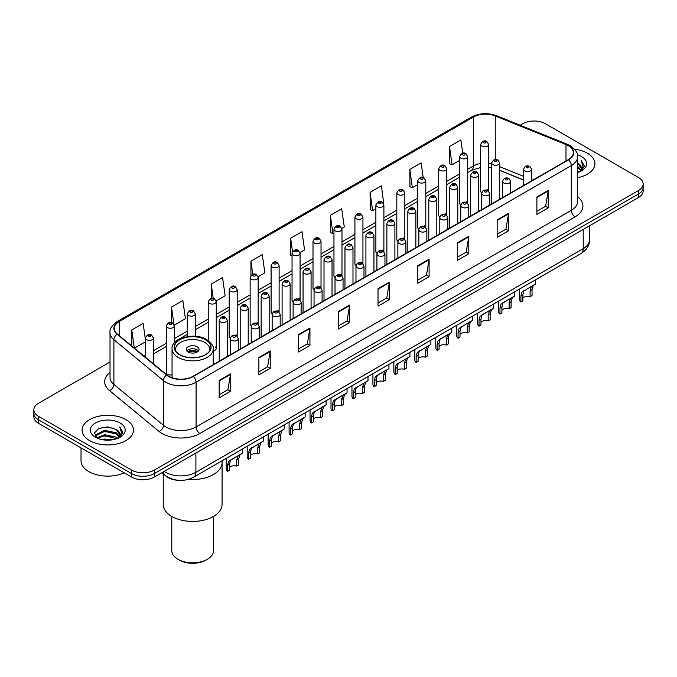 <?xml version="1.0" encoding="UTF-8"?>
<svg xmlns="http://www.w3.org/2000/svg" width="677" height="677" viewBox="0 0 677 677"><rect width="100%" height="100%" fill="white"/><g stroke="black" fill="none" stroke-linecap="round" stroke-linejoin="round"><path stroke-width="1.02" d="M466.538 201.67A4.011 2.319 0 0 1 467.705 203.21L467.714 156.573A4.011 2.319 180 0 1 465.234 158.714A4.011 2.319 180 0 1 460.859 158.215A4.011 2.319 180 0 1 459.691 156.573L459.691 203.312A4.011 2.319 0 0 0 460.817 204.919M446.761 215.311L446.761 168.675A4.011 2.319 180 0 1 444.281 170.816A4.011 2.319 180 0 1 439.906 170.308A4.011 2.319 180 0 1 438.73 168.675L438.73 215.404A4.011 2.319 0 0 0 439.864 217.021M424.623 225.864A4.011 2.319 0 0 1 425.799 227.404L425.799 180.776A4.011 2.319 180 0 1 423.328 182.908A4.011 2.319 180 0 1 418.953 182.409A4.011 2.319 180 0 1 417.777 180.776L417.777 227.506A4.011 2.319 0 0 0 418.911 229.114M403.67 237.965A4.011 2.319 0 0 1 404.846 239.497L404.846 192.869A4.011 2.319 180 0 1 402.366 195.01A4.011 2.319 180 0 1 398 194.511A4.011 2.319 180 0 1 396.824 192.869L396.824 239.607A4.011 2.319 0 0 0 397.949 241.215M382.717 250.067A4.011 2.319 0 0 1 383.884 251.599L383.893 204.97A4.011 2.319 180 0 1 381.413 207.111A4.011 2.319 180 0 1 377.047 206.603A4.011 2.319 180 0 1 375.87 204.97L375.87 251.7A4.011 2.319 0 0 0 376.996 253.316M362.94 263.7L362.94 217.063A4.011 2.319 180 0 1 360.46 219.204A4.011 2.319 180 0 1 356.085 218.705A4.011 2.319 180 0 1 354.917 217.063L354.917 263.802A4.011 2.319 0 0 0 356.043 265.409M340.81 274.261A4.011 2.319 0 0 1 341.978 275.793L341.987 229.165A4.011 2.319 180 0 1 339.507 231.306A4.011 2.319 180 0 1 335.132 230.806A4.011 2.319 180 0 1 333.956 229.165L333.956 275.894A4.011 2.319 0 0 0 335.09 277.511M319.849 286.363A4.011 2.319 0 0 1 321.025 287.894L321.025 241.266A4.011 2.319 180 0 1 318.554 243.407A4.011 2.319 180 0 1 314.179 242.899A4.011 2.319 180 0 1 313.002 241.266L313.002 287.996A4.011 2.319 0 0 0 314.136 289.604M298.895 298.455A4.011 2.319 0 0 1 300.072 299.987L300.072 253.359A4.011 2.319 180 0 1 297.592 255.5A4.011 2.319 180 0 1 293.226 255.001A4.011 2.319 180 0 1 292.049 253.359L292.049 300.097A4.011 2.319 0 0 0 293.175 301.705M279.119 312.097L279.119 265.46A4.011 2.319 180 0 1 276.639 267.601A4.011 2.319 180 0 1 272.272 267.093A4.011 2.319 180 0 1 271.096 265.46L271.096 312.19A4.011 2.319 0 0 0 272.222 313.806M256.989 322.65A4.011 2.319 0 0 1 258.157 324.19L258.165 277.562A4.011 2.319 180 0 1 255.686 279.694A4.011 2.319 180 0 1 251.311 279.195A4.011 2.319 180 0 1 250.143 277.562L250.143 324.291A4.011 2.319 0 0 0 251.269 325.899M236.036 334.751A4.011 2.319 0 0 1 237.204 336.283L237.204 289.654A4.011 2.319 180 0 1 234.733 291.795A4.011 2.319 180 0 1 230.358 291.296A4.011 2.319 180 0 1 229.181 289.654L229.181 336.393A4.011 2.319 0 0 0 230.315 338.001M174.344 343.019L174.344 325.95A4.011 2.319 180 0 1 171.865 328.091A4.011 2.319 180 0 1 167.498 327.592A4.011 2.319 180 0 1 166.322 325.95L166.322 372.68A4.011 2.319 0 0 0 167.498 374.322A4.011 2.319 0 0 0 172.051 374.779M487.491 189.577A4.011 2.319 0 0 1 488.659 191.109L488.667 144.48A4.011 2.319 180 0 1 486.188 146.621A4.011 2.319 180 0 1 481.821 146.114A4.011 2.319 180 0 1 480.645 144.48L480.645 191.21A4.011 2.319 0 0 0 481.77 192.818M523.609 180.065L499.677 170.392M446.752 215.303A4.011 2.319 0 0 0 445.584 213.771M362.931 263.7A4.011 2.319 0 0 0 361.763 262.16M279.11 312.089A4.011 2.319 0 0 0 277.942 310.557M213.247 350.728A4.011 2.319 0 0 0 216.251 348.486A4.011 2.319 0 0 0 215.074 346.852M178.33 480.306A16.045 9.266 180 0 1 166.305 476.371L161.854 472.707M110.029 361.992L38.547 403.255A16.045 9.266 0 0 0 33.85 409.805L33.85 416.795A16.045 9.266 0 0 0 38.547 423.345L131.6 477.065A16.045 9.266 0 0 0 154.297 477.065L638.453 197.54A16.045 9.266 0 0 0 643.15 190.99L643.15 187.495A16.045 9.266 0 0 1 638.453 194.054A16.045 9.266 0 0 0 643.15 187.495L643.15 184.009A16.045 9.266 0 0 0 638.453 177.45L545.4 123.73A16.045 9.266 0 0 0 522.703 123.73L520.148 125.211M33.85 409.805A16.045 9.266 0 0 0 38.547 416.363L131.6 470.083A16.045 9.266 0 0 0 154.297 470.083L154.297 473.578L638.453 194.054L154.297 473.578A16.045 9.266 0 0 1 131.6 473.578A16.045 9.266 0 0 0 154.297 473.578L154.297 477.065M38.547 416.363L38.547 419.85L131.6 473.578L38.547 419.85A16.045 9.266 0 0 1 33.85 413.3A16.045 9.266 0 0 0 38.547 419.85L38.547 423.345M587.391 153.214A25.675 14.826 0 0 0 574.561 149.194A25.675 14.826 0 0 1 587.391 153.214A25.675 14.826 0 0 1 594.905 163.699A25.675 14.826 0 0 0 587.391 153.214M125.922 419.638A25.675 14.826 0 0 0 97.945 416.423A25.675 14.826 0 0 0 82.095 430.115A25.675 14.826 0 0 0 89.609 440.6A25.675 14.826 0 0 0 117.595 443.816A25.675 14.826 0 0 0 133.445 430.115A25.675 14.826 0 0 0 125.922 419.638A25.675 14.826 0 0 0 97.945 416.423A25.675 14.826 0 0 0 82.095 430.115A25.675 14.826 0 0 0 89.609 440.6A25.675 14.826 0 0 0 117.595 443.816A25.675 14.826 0 0 0 133.445 430.115A25.675 14.826 0 0 0 125.922 419.638M568.282 145.682A17.12 9.884 180 0 1 573.301 152.663A17.12 9.884 180 0 1 568.282 159.654L193.063 376.285A17.12 9.884 180 0 1 166.94 374.965L117.4 334.125A17.12 9.884 180 0 1 114.303 328.455A17.12 9.884 180 0 1 119.321 321.465L473.333 117.079A17.12 9.884 180 0 1 495.251 115.97L565.997 144.573A17.12 9.884 180 0 1 568.282 145.682M568.587 145.504A17.543 10.13 0 0 0 566.243 144.37L495.496 115.767A17.543 10.13 0 0 0 473.028 116.901L119.017 321.287A17.543 10.13 0 0 0 117.053 334.26L166.584 375.109A17.543 10.13 0 0 0 193.368 376.463L568.587 159.831A17.543 10.13 0 0 0 568.587 145.504M219.162 380.389L219.162 397.864L230.51 391.314L230.51 373.839L219.162 380.389M219.162 394.767L227.904 389.715L230.468 374.423A4.282 2.471 -120 0 0 230.51 373.839M227.827 389.766L230.51 391.314M258.876 357.464L258.876 374.931L270.225 368.381L270.225 350.914L258.876 357.464M258.876 371.834L267.618 366.79L270.182 351.49A4.282 2.471 -120 0 0 270.225 350.914M267.542 366.832L270.225 368.381M298.591 334.531L298.591 352.006L309.939 345.456L309.939 327.981L298.591 334.531M298.591 348.9L307.333 343.857L309.897 328.565A4.282 2.471 -120 0 0 309.939 327.981M307.256 343.899L309.939 345.456M338.314 311.606L338.314 329.073L349.662 322.523L349.662 305.048L338.314 311.606M338.314 325.975L347.047 320.932L349.611 305.632A4.282 2.471 -120 0 0 349.662 305.048M346.971 320.974L349.662 322.523M536.886 196.956L536.886 214.423L548.235 207.873L548.235 190.406L536.886 196.956M536.886 211.326L545.628 206.282L548.192 190.982A4.282 2.471 -120 0 0 548.235 190.406M545.552 206.324L548.235 207.873M497.172 219.881L497.172 237.356L508.52 230.806L508.52 213.331L497.172 219.881M497.172 234.259L505.914 229.207L508.478 213.915A4.282 2.471 -120 0 0 508.52 213.331M505.837 229.258L508.52 230.806M457.457 242.815L457.457 260.281L468.806 253.731L468.806 236.265L457.457 242.815M457.457 257.184L466.199 252.14L468.763 236.84A4.282 2.471 -120 0 0 468.806 236.265M466.123 252.182L468.806 253.731M417.743 265.748L417.743 283.214L429.091 276.665L429.091 259.189L417.743 265.748M417.743 280.117L426.485 275.065L429.04 259.773A4.282 2.471 -120 0 0 429.091 259.189M426.408 275.116L429.091 276.665M378.028 288.673L378.028 306.148L389.377 299.589L389.377 282.123L378.028 288.673M378.028 303.042L386.77 297.998L389.326 282.698A4.282 2.471 -120 0 0 389.377 282.123M386.694 298.041L389.377 299.589M577.574 177.712A25.675 14.826 0 0 0 594.905 163.699A25.675 14.826 0 0 1 577.574 177.712M154.297 470.083L638.453 190.559A16.045 9.266 0 0 0 643.15 184.009M216.158 300.969L225.128 295.79L222.564 277.536L211.224 284.086L211.224 298.413M174.243 325.172L185.413 318.723L182.849 300.47L171.501 307.019L171.501 322.641M145.369 339.279L143.135 323.394L131.787 329.944L131.787 345.981M341.885 228.386L344.28 226.998L341.716 208.744L330.368 215.294L330.554 232.66M383.791 204.183L381.43 185.82L370.082 192.37L370.268 209.735M423.201 177.535L421.145 162.886L409.797 169.436L409.983 186.801M462.721 153.222L460.859 139.961L449.52 146.511L449.697 163.876M258.064 276.775L264.842 272.856L262.287 254.603L250.939 261.161L250.939 275.454M299.97 252.58L304.557 249.931L302.001 231.678L290.653 238.228L290.831 255.593M292.049 256.05L290.653 255.525M290.653 238.228L292.54 251.675M330.368 215.294L332.932 233.548L333.956 232.956M332.932 233.548L330.368 232.592M370.082 192.37L372.646 210.623L375.87 208.761M372.646 210.623L370.082 209.667M409.797 169.436L412.361 187.69L417.777 184.567M412.361 187.69L409.797 186.734M449.52 146.511L452.075 164.765L459.691 160.373M452.075 164.765L449.52 163.809M250.939 261.161L252.783 274.303M211.224 284.086L213.23 298.405M171.501 307.019L173.947 324.418M134.427 348.156L145.369 341.843M131.787 329.944L134.334 348.08M577.574 170.638L579.258 171.933M577.574 171.73L578.37 172.271M577.574 166.271L580.908 169.885M577.574 167.363L580.629 170.401M579.326 171.907A12.093 6.982 0 0 0 581.323 168.065A12.093 6.982 0 0 0 577.777 163.123L581.315 168.328M577.574 172.533A17.441 10.07 0 0 0 581.56 170.816A17.441 10.07 0 0 0 581.56 156.573A17.441 10.07 0 0 0 577.379 154.788M580.502 171.374L584.099 166.779L584.217 165.696L581.221 160.508L582.973 166.314L579.52 171.831M581.221 160.508L584.217 165.907M188.494 479.341A29.424 16.984 0 0 0 222.073 462.526A29.424 16.984 180 0 1 213.45 474.535A29.424 16.984 180 0 1 188.494 479.341M205.512 339.795A18.186 10.502 0 0 0 185.684 337.518A18.186 10.502 0 0 0 174.463 347.216A18.186 10.502 0 0 0 179.786 354.646A18.186 10.502 0 0 0 199.605 356.923A18.186 10.502 0 0 0 210.835 347.216A18.186 10.502 0 0 0 205.512 339.795M175.817 351.194A17.12 9.884 180 0 1 175.529 349.408A17.12 9.884 180 0 1 186.099 340.277A17.12 9.884 180 0 1 204.75 342.418A17.12 9.884 180 0 1 209.768 349.408A17.12 9.884 180 0 1 209.481 351.194M197.185 346.785A6.423 3.707 0 0 0 190.195 345.981A6.423 3.707 0 0 0 186.226 349.408A6.423 3.707 0 0 0 188.113 352.023A6.423 3.707 0 0 0 195.103 352.827A6.423 3.707 0 0 0 199.063 349.408A6.423 3.707 0 0 0 197.185 346.785M198.496 350.931A6.423 3.707 0 0 0 197.185 349.84A6.423 3.707 0 0 0 186.801 350.931M187.461 351.591A8.556 4.942 180 0 1 197.456 351.431L197.456 351.862M188.164 352.057A7.489 4.324 180 0 1 196.685 351.879L197.456 351.431M196.558 352.345L196.685 351.879M163.225 473.832L163.225 504.458A29.424 16.984 -0 0 0 181.385 520.148A29.424 16.984 -0 0 0 213.45 516.466A29.424 16.984 -0 0 0 222.073 504.458L222.073 460.775M171.789 516.433L171.789 550.756A20.86 12.042 -0 0 0 177.899 559.27A20.86 12.042 -0 0 0 207.399 559.27L207.399 559.27A20.86 12.042 -0 0 0 213.509 550.756L213.509 516.433M177.899 559.27L179.405 560.141A18.719 10.807 -0 0 0 205.884 560.141L207.399 559.27L205.884 560.141M81.02 447.869L81.02 460.69A26.75 15.444 0 0 0 88.856 471.607A26.75 15.444 0 0 0 124.272 472.842M101.685 439.559L104.639 439.026L112.5 439.813M105.147 440.075L108.997 440.16M96.769 437.884L104.639 434.659L116.317 437.19L117.798 438.357M97.513 438.264L104.639 435.751L116.909 438.696M95.787 436.987L96.092 434.499L104.639 430.293L116.317 432.823L119.448 436.301M95.719 436.673L96.092 435.59L104.639 431.384L116.317 433.915L119.16 436.826M117.866 438.332A12.093 6.982 0 0 0 119.863 434.482A12.093 6.982 0 0 0 116.317 429.548L119.854 434.744M120.1 422.998A17.441 10.07 0 0 0 95.44 422.998A17.441 10.07 0 0 0 95.44 437.24A17.441 10.07 0 0 0 120.1 437.24A17.441 10.07 0 0 0 120.1 422.998M116.317 429.548L107.702 426.899L98.774 428.439L94.467 433.018L96.913 438.002M119.042 437.799L122.639 433.204L122.757 432.121L119.761 426.925L121.513 432.738L118.052 438.247M119.761 426.925L122.749 432.332M98.283 428.676L103.894 427.314L113.753 428.202M100.281 432.366L103.894 431.681L113.389 432.468M100.281 436.733L103.894 436.047L113.389 436.834M522.881 298.015A5.348 3.089 180 0 1 530.099 296.704L530.099 290.712L531.403 286.667L532.325 285.804L523.837 291.034L522.881 294.876L522.881 300.867L520.926 301.993A8.022 4.629 180 0 1 519.597 299.437L519.597 288.994M520.926 301.993L520.926 296.001L521.95 292.125L532.977 285.432M535.651 279.736L535.651 283.891L533.298 285.576L532.046 289.587L532.046 295.578L530.099 296.704M523.135 291.11L525.081 289.993L523.135 291.11M501.928 310.108A5.348 3.089 180 0 1 509.138 308.797L509.138 302.814L510.45 298.76L511.372 297.905L504.128 302.086L502.884 303.127L501.928 306.977L501.928 312.969L499.973 314.094A8.022 4.629 180 0 1 498.644 311.538L498.644 301.096M499.973 314.094L499.973 308.103L500.997 304.218L512.015 297.533M514.689 291.829L514.689 295.984L512.345 297.668L511.093 301.688L511.093 307.671L509.138 308.797M502.182 303.211L504.128 302.086L502.182 303.211M480.975 322.21A5.348 3.089 180 0 1 488.185 320.898L488.185 314.907L489.496 310.861L490.419 309.998L483.166 314.187L481.931 315.228L480.975 319.079L480.975 325.062L479.02 326.196A8.022 4.629 180 0 1 477.691 323.64L477.691 313.197M479.02 326.196L479.02 320.204L480.044 316.32L491.062 309.626M493.736 303.931L493.736 308.086L491.384 309.77L490.14 313.781L490.14 319.772L488.185 320.898M481.229 315.313L483.166 314.187L481.229 315.313M460.013 334.311A5.348 3.089 180 0 1 467.232 332.999L467.232 327.008L468.543 322.963L469.466 322.1L460.978 327.329L460.013 331.171L460.013 337.163L458.067 338.288A8.022 4.629 180 0 1 456.738 335.733L456.738 325.29M458.067 338.288L458.067 332.297L459.082 328.421L470.109 321.727M472.783 316.024L472.783 320.187L470.43 321.871L469.186 325.882L469.186 331.874L467.232 332.999M460.267 327.406L462.213 326.289L460.267 327.406M439.06 346.404A5.348 3.089 180 0 1 446.278 345.092L446.278 339.101L447.59 335.056L448.512 334.201L441.26 338.382L440.025 339.422L439.06 343.273L439.06 349.264L437.114 350.39A8.022 4.629 180 0 1 435.776 347.834L435.776 337.391M437.114 350.39L437.114 344.398L438.129 340.514L449.156 333.829M451.83 328.125L451.83 332.28L449.477 333.964L448.225 337.975L448.225 343.967L446.278 345.092M439.314 339.507L441.26 338.382L439.314 339.507M418.107 358.505A5.348 3.089 180 0 1 425.325 357.194L425.325 351.202L426.628 347.157L427.551 346.294L419.063 351.524L418.107 355.366L418.107 361.357L416.152 362.483A8.022 4.629 180 0 1 414.823 359.936L414.823 349.493M416.152 362.483L416.152 356.5L417.176 352.615L428.194 345.922M430.877 340.226L430.877 344.381L428.524 346.065L427.272 350.077L427.272 356.068L425.325 357.194M418.361 351.608L420.307 350.483L418.361 351.608M397.154 370.598A5.348 3.089 180 0 1 404.364 369.295L404.364 363.304L405.675 359.25L406.598 358.395L398.11 363.625L397.154 367.467L397.154 373.459L395.199 374.584A8.022 4.629 180 0 1 393.87 372.028L393.87 361.586M395.199 374.584L395.199 368.593L396.223 364.717L407.241 358.023M409.915 352.319L409.915 356.474L407.571 358.158L406.318 362.178L406.318 368.17L404.364 369.295M397.407 363.701L399.354 362.576L397.407 363.701M376.2 382.7A5.348 3.089 180 0 1 383.41 381.388L383.41 375.397L384.722 371.351L385.645 370.488L378.392 374.677L377.157 375.718L376.2 379.569L376.2 385.56L374.246 386.685A8.022 4.629 180 0 1 372.917 384.13L372.917 373.687M374.246 386.685L374.246 380.694L375.27 376.81L386.288 370.124M388.962 364.421L388.962 368.576L386.609 370.26L385.365 374.271L385.365 380.262L383.41 381.388M376.454 375.803L378.392 374.677L376.454 375.803M355.239 394.801A5.348 3.089 180 0 1 362.457 393.489L362.457 387.498L363.769 383.453L364.691 382.59L356.204 387.819L355.239 391.661L355.239 397.653L353.292 398.778A8.022 4.629 180 0 1 351.964 396.223L351.964 385.78M353.292 398.778L353.292 392.787L354.308 388.911L365.335 382.217M368.009 376.522L368.009 380.677L365.656 382.361L364.412 386.372L364.412 392.364L362.457 393.489M355.493 387.896L357.439 386.779L355.493 387.896M334.286 406.894A5.348 3.089 180 0 1 341.504 405.582L341.504 399.599L342.816 395.546L343.738 394.691L336.486 398.871L335.25 399.912L334.286 403.763L334.286 409.754L332.339 410.88A8.022 4.629 180 0 1 331.002 408.324L331.002 397.881M332.339 410.88L332.339 404.888L333.355 401.004L344.381 394.319M347.056 388.615L347.056 392.77L344.703 394.454L343.451 398.465L343.451 404.457L341.504 405.582M334.54 399.997L336.486 398.871L334.54 399.997M313.333 418.995A5.348 3.089 180 0 1 320.551 417.684L320.551 411.692L321.854 407.647L322.777 406.784L314.289 412.014L313.333 415.864L313.333 421.847L311.378 422.981A8.022 4.629 180 0 1 310.049 420.425L310.049 409.983M311.378 422.981L311.378 416.99L312.402 413.105L323.42 406.412M326.102 400.716L326.102 404.871L323.75 406.555L322.497 410.567L322.497 416.558L320.551 417.684M313.586 412.098L315.533 410.973L313.586 412.098M292.379 431.097A5.348 3.089 180 0 1 299.589 429.785L299.589 423.794L300.901 419.748L301.824 418.885L293.336 424.115L292.379 427.957L292.379 433.949L290.425 435.074A8.022 4.629 180 0 1 289.096 432.518L289.096 422.076M290.425 435.074L290.425 429.083L291.448 425.207L302.467 418.513M305.141 412.809L305.141 416.973L302.797 418.657L301.544 422.668L301.544 428.659L299.589 429.785M292.633 424.191L294.58 423.074L292.633 424.191M271.418 443.19A5.348 3.089 180 0 1 278.636 441.878L278.636 435.886L279.948 431.841L280.87 430.987L273.618 435.167L272.382 436.208L271.418 440.058L271.418 446.05L269.471 447.175A8.022 4.629 180 0 1 268.143 444.62L268.143 434.177M269.471 447.175L269.471 441.184L270.495 437.3L281.514 430.614M284.188 424.911L284.188 429.066L281.835 430.75L280.591 434.761L280.591 440.752L278.636 441.878M271.68 436.293L273.618 435.167L271.68 436.293M250.465 455.291A5.348 3.089 180 0 1 257.683 453.979L257.683 447.988L258.995 443.943L259.917 443.08L251.429 448.309L250.465 452.151L250.465 458.143L248.518 459.268A8.022 4.629 180 0 1 247.19 456.721L247.19 446.27M248.518 459.268L248.518 453.285L249.534 449.401L260.56 442.707M263.235 437.012L263.235 441.167L260.882 442.851L259.638 446.862L259.638 452.854L257.683 453.979M250.718 448.386L252.665 447.269L250.718 448.386M229.511 467.384A5.348 3.089 180 0 1 236.73 466.081L236.73 460.089L238.042 456.036L238.964 455.181L231.712 459.361L230.476 460.411L229.511 464.253L229.511 470.244L227.565 471.37A8.022 4.629 180 0 1 226.228 468.814L226.228 458.371M227.565 471.37L227.565 465.378L228.581 461.502L239.607 454.809M242.281 449.105L242.281 453.26L239.929 454.944L238.676 458.964L238.676 464.947L236.73 466.081M229.765 460.487L231.712 459.361L229.765 460.487M164.206 471.344A21.393 12.355 0 0 0 165.645 472.267A21.393 12.355 0 0 0 195.898 472.267L583.227 248.645A21.393 12.355 0 0 0 589.489 239.912C589.65 245.218 586.824 249.762 581.01 253.545L193.681 477.167A10.697 6.178 60 0 0 195.898 472.267L195.898 453.048M583.227 229.427L583.227 248.645A10.697 6.178 60 0 1 581.01 253.545M163.335 471.852A10.697 7.159 129.5 0 0 165.205 475.33L161.955 472.648M638.453 197.54L638.453 190.559M131.6 477.065L131.6 470.083M577.574 196.685A26.75 15.444 180 0 1 575.095 216.868L199.876 433.5A5.348 3.089 60 0 1 196.093 426.95L571.312 210.319A21.393 12.355 0 0 0 577.574 201.585L577.574 156.861A21.393 12.355 180 0 1 571.312 165.594A5.348 3.089 -120 0 0 568.587 159.831M199.876 433.5A26.75 15.444 180 0 1 162.048 433.5A26.75 15.444 180 0 1 159.053 431.444L109.513 390.595A26.75 15.444 180 0 1 110.029 372.477M165.831 426.95A21.393 12.355 0 0 0 196.093 426.95L196.093 382.226A21.393 12.355 180 0 1 163.436 380.576L113.897 339.736A21.393 12.355 180 0 1 110.029 332.644L110.029 377.368A21.393 12.355 0 0 0 113.897 384.46L163.436 425.3A21.393 12.355 0 0 0 165.831 426.95M577.574 156.861C578.293 153.518 575.831 149.786 570.203 145.673L567.394 144.311A5.348 2.505 112 0 0 566.243 144.37M567.394 144.311L496.647 115.708C487.787 112.577 479.375 113.034 471.412 117.079A5.348 3.089 60 0 1 473.028 116.901M119.017 321.287A5.348 3.089 -120 0 0 117.4 321.465C111.849 325.451 109.386 329.183 110.029 332.644M117.053 334.26A5.348 3.58 129.5 0 0 113.897 339.736L113.897 384.46A5.348 3.58 -50.5 0 1 109.513 390.595M496.647 115.708A5.348 2.505 112 0 0 495.496 115.767M166.584 375.109A5.348 3.58 129.5 0 0 163.436 380.576L163.436 425.3A5.348 3.58 -50.5 0 1 159.053 431.444M193.368 376.463A5.348 3.089 60 0 1 196.093 382.226L571.312 165.594L571.312 210.319A5.348 3.089 60 0 0 575.095 216.868M119.321 321.465L119.321 335.707M565.997 144.573L565.997 160.974M495.251 115.97L495.251 159.501M532.875 180.099L531.631 179.6M523.609 176.35L499.677 166.677M491.646 163.775A17.12 9.884 0 0 0 488.667 163.275M480.645 163.495A17.12 9.884 0 0 0 473.333 165.992L467.714 169.242M473.333 117.079L473.333 165.992A9.63 5.56 60 0 1 471.336 170.401L467.714 172.5M459.691 173.871L446.761 181.343M438.73 185.972L425.799 193.436M417.777 198.073L404.846 205.537M396.824 210.166L383.893 217.63M375.87 222.268L362.94 229.731M354.917 234.36L341.987 241.833M333.956 246.462L321.025 253.926M313.002 258.563L300.072 266.027M292.049 270.656L279.119 278.129M271.096 282.758L258.165 290.221M250.143 294.859L237.204 302.323M229.181 306.952L216.251 314.416M208.228 319.053L195.298 326.517M187.275 331.146L174.344 338.618M166.322 343.247L153.391 350.711M145.369 355.349L144.057 356.102M378.028 289.231L389.326 282.698M417.743 266.298L429.04 259.773M457.457 243.365L468.763 236.84M497.172 220.44L508.478 213.915M536.886 197.506L548.192 190.982M338.314 312.156L349.611 305.632M298.591 335.09L309.897 328.565M258.876 358.015L270.182 351.49M219.162 380.948L230.468 374.423M179.6 354.756A18.457 10.654 0 0 0 205.698 354.756A18.457 10.654 0 0 0 205.698 339.685A18.457 10.654 0 0 0 179.6 339.685A18.457 10.654 0 0 0 179.6 354.756M213.247 364.641L213.247 348.968A20.598 11.89 180 0 1 200.527 359.952A20.598 11.89 180 0 1 178.085 357.371A20.598 11.89 180 0 1 172.051 348.968L172.051 377.741M524.785 170.926A4.011 2.319 180 0 1 523.609 169.284C524.633 165.992 526.731 165.036 529.905 166.424L531.631 169.284A4.011 2.319 180 0 1 529.16 171.425A4.011 2.319 180 0 1 524.785 170.926M528.568 166.559A1.337 0.77 0 0 0 526.681 166.559A1.337 0.77 0 0 0 526.681 167.651A1.337 0.77 0 0 0 528.568 167.651A1.337 0.77 0 0 0 528.568 166.559M532.325 285.804L534.271 284.678M530.099 290.712L532.046 289.587M520.926 296.001L522.881 294.876M503.832 183.018A4.011 2.319 180 0 1 502.656 181.385C503.68 178.093 505.778 177.137 508.952 178.525L510.678 181.385A4.011 2.319 180 0 1 508.207 183.526A4.011 2.319 180 0 1 503.832 183.018M507.615 178.652A1.337 0.77 0 0 0 505.719 178.652A1.337 0.77 0 0 0 505.719 179.743A1.337 0.77 0 0 0 507.615 179.743A1.337 0.77 0 0 0 507.615 178.652M511.372 297.905L513.318 296.78M509.138 302.814L511.093 301.688M499.973 308.103L501.928 306.977M482.879 195.12A4.011 2.319 180 0 1 481.702 193.478C482.726 190.186 484.825 189.238 487.999 190.618L489.725 193.478A4.011 2.319 180 0 1 487.245 195.619A4.011 2.319 180 0 1 482.879 195.12M486.661 190.753A1.337 0.77 0 0 0 484.766 190.753A1.337 0.77 0 0 0 484.766 191.845A1.337 0.77 0 0 0 486.661 191.845A1.337 0.77 0 0 0 486.661 190.753M490.419 309.998L492.365 308.881M488.185 314.907L490.14 313.781M479.02 320.204L480.975 319.079M461.926 207.221A4.011 2.319 180 0 1 460.749 205.58C461.773 202.288 463.872 201.331 467.045 202.719L468.772 205.58A4.011 2.319 180 0 1 466.292 207.721A4.011 2.319 180 0 1 461.926 207.221M465.708 202.846A1.337 0.77 0 0 0 463.813 202.846A1.337 0.77 0 0 0 463.813 203.938A1.337 0.77 0 0 0 465.708 203.938A1.337 0.77 0 0 0 465.708 202.846M469.466 322.1L471.412 320.974M467.232 327.008L469.186 325.882M458.067 332.297L460.013 331.171M440.964 219.314A4.011 2.319 180 0 1 439.796 217.681C440.82 214.389 442.919 213.433 446.084 214.812L447.819 217.681A4.011 2.319 180 0 1 445.339 219.822A4.011 2.319 180 0 1 440.964 219.314M444.747 214.947A1.337 0.77 0 0 0 442.86 214.947A1.337 0.77 0 0 0 442.86 216.039A1.337 0.77 0 0 0 444.747 216.039A1.337 0.77 0 0 0 444.747 214.947M448.512 334.201L450.459 333.076M446.278 339.101L448.225 337.975M437.114 344.398L439.06 343.273M420.011 231.416A4.011 2.319 180 0 1 418.835 229.774C419.858 226.482 421.957 225.534 425.131 226.913L426.857 229.774A4.011 2.319 180 0 1 424.386 231.915A4.011 2.319 180 0 1 420.011 231.416M423.794 227.049A1.337 0.77 0 0 0 421.906 227.049A1.337 0.77 0 0 0 421.906 228.141A1.337 0.77 0 0 0 423.794 228.141A1.337 0.77 0 0 0 423.794 227.049M427.551 346.294L429.497 345.177M425.325 351.202L427.272 350.077M416.152 356.5L418.107 355.366M399.058 243.508A4.011 2.319 180 0 1 397.881 241.875C398.905 238.583 401.004 237.627 404.177 239.015L405.904 241.875A4.011 2.319 180 0 1 403.433 244.016A4.011 2.319 180 0 1 399.058 243.508M402.84 239.142A1.337 0.77 0 0 0 400.945 239.142A1.337 0.77 0 0 0 400.945 240.233A1.337 0.77 0 0 0 402.84 240.233A1.337 0.77 0 0 0 402.84 239.142M406.598 358.395L408.544 357.27M404.364 363.304L406.318 362.178M395.199 368.593L397.154 367.467M378.104 255.61A4.011 2.319 180 0 1 376.928 253.977C377.952 250.685 380.051 249.728 383.224 251.108L384.951 253.977A4.011 2.319 180 0 1 382.471 256.109A4.011 2.319 180 0 1 378.104 255.61M381.887 251.243A1.337 0.77 0 0 0 379.992 251.243A1.337 0.77 0 0 0 379.992 252.335A1.337 0.77 0 0 0 381.887 252.335A1.337 0.77 0 0 0 381.887 251.243M385.645 370.488L387.591 369.371M383.41 375.397L385.365 374.271M374.246 380.694L376.2 379.569M357.151 267.711A4.011 2.319 180 0 1 355.975 266.069C356.999 262.778 359.098 261.821 362.271 263.209L363.998 266.069A4.011 2.319 180 0 1 361.518 268.21A4.011 2.319 180 0 1 357.151 267.711M360.934 263.345A1.337 0.77 0 0 0 359.038 263.345A1.337 0.77 0 0 0 359.038 264.436A1.337 0.77 0 0 0 360.934 264.436A1.337 0.77 0 0 0 360.934 263.345M364.691 382.59L366.638 381.464M362.457 387.498L364.412 386.372M353.292 392.787L355.239 391.661M336.19 279.804A4.011 2.319 180 0 1 335.013 278.171C336.046 274.879 338.145 273.923 341.31 275.311L343.044 278.171A4.011 2.319 180 0 1 340.565 280.312A4.011 2.319 180 0 1 336.19 279.804M339.972 275.437A1.337 0.77 0 0 0 338.085 275.437A1.337 0.77 0 0 0 338.085 276.529A1.337 0.77 0 0 0 339.972 276.529A1.337 0.77 0 0 0 339.972 275.437M343.738 394.691L345.676 393.565M341.504 399.599L343.451 398.465M332.339 404.888L334.286 403.763M315.237 291.905A4.011 2.319 180 0 1 314.06 290.264C315.084 286.972 317.183 286.024 320.356 287.403L322.083 290.264A4.011 2.319 180 0 1 319.612 292.405A4.011 2.319 180 0 1 315.237 291.905M319.019 287.539A1.337 0.77 0 0 0 317.132 287.539A1.337 0.77 0 0 0 317.132 288.63A1.337 0.77 0 0 0 319.019 288.63A1.337 0.77 0 0 0 319.019 287.539M322.777 406.784L324.723 405.667M320.551 411.692L322.497 410.567M311.378 416.99L313.333 415.864M294.283 304.007A4.011 2.319 180 0 1 293.107 302.365C294.131 299.073 296.23 298.117 299.403 299.505L301.13 302.365A4.011 2.319 180 0 1 298.659 304.506A4.011 2.319 180 0 1 294.283 304.007M298.066 299.632A1.337 0.77 0 0 0 296.171 299.632A1.337 0.77 0 0 0 296.171 300.723A1.337 0.77 0 0 0 298.066 300.723A1.337 0.77 0 0 0 298.066 299.632M301.824 418.885L303.77 417.76M299.589 423.794L301.544 422.668M290.425 429.083L292.379 427.957M273.33 316.1A4.011 2.319 180 0 1 272.154 314.466C273.178 311.175 275.277 310.218 278.45 311.598L280.176 314.466A4.011 2.319 180 0 1 277.697 316.608A4.011 2.319 180 0 1 273.33 316.1M277.113 311.733A1.337 0.77 0 0 0 275.217 311.733A1.337 0.77 0 0 0 275.217 312.825A1.337 0.77 0 0 0 277.113 312.825A1.337 0.77 0 0 0 277.113 311.733M280.87 430.987L282.817 429.861M278.636 435.886L280.591 434.761M269.471 441.184L271.418 440.058M252.377 328.201A4.011 2.319 180 0 1 251.201 326.559C252.225 323.267 254.324 322.32 257.497 323.699L259.223 326.559A4.011 2.319 180 0 1 256.744 328.7A4.011 2.319 180 0 1 252.377 328.201M256.16 323.834A1.337 0.77 0 0 0 254.264 323.834A1.337 0.77 0 0 0 254.264 324.926A1.337 0.77 0 0 0 256.16 324.926A1.337 0.77 0 0 0 256.16 323.834M259.917 443.08L261.864 441.963M257.683 447.988L259.638 446.862M248.518 453.285L250.465 452.151M231.416 340.294A4.011 2.319 180 0 1 230.239 338.661C231.272 335.369 233.37 334.413 236.535 335.8L238.27 338.661A4.011 2.319 180 0 1 235.791 340.802A4.011 2.319 180 0 1 231.416 340.294M235.198 335.927A1.337 0.77 0 0 0 233.311 335.927A1.337 0.77 0 0 0 233.311 337.019A1.337 0.77 0 0 0 235.198 337.019A1.337 0.77 0 0 0 235.198 335.927M238.964 455.181L240.902 454.055M236.73 460.089L238.676 458.964M227.565 465.378L229.511 464.253M499.677 199.266L499.677 162.929A4.011 2.319 180 0 1 497.197 165.07A4.011 2.319 180 0 1 492.822 164.57A4.011 2.319 180 0 1 491.646 162.929L491.646 203.895M494.718 161.295A1.337 0.77 0 0 0 496.605 161.295A1.337 0.77 0 0 0 496.605 160.204A1.337 0.77 0 0 0 494.718 160.204A1.337 0.77 0 0 0 494.718 161.295M478.715 211.368L478.715 175.03A4.011 2.319 180 0 1 476.244 177.171A4.011 2.319 180 0 1 471.869 176.663A4.011 2.319 180 0 1 470.693 175.03L470.693 215.997M473.765 173.388A1.337 0.77 0 0 0 475.652 173.388A1.337 0.77 0 0 0 475.652 172.296A1.337 0.77 0 0 0 473.765 172.296A1.337 0.77 0 0 0 473.765 173.388M457.762 223.461L457.762 187.123A4.011 2.319 180 0 1 455.291 189.264A4.011 2.319 180 0 1 450.916 188.765A4.011 2.319 180 0 1 449.74 187.123L449.74 228.098M452.803 185.49A1.337 0.77 0 0 0 454.699 185.49A1.337 0.77 0 0 0 454.699 184.398A1.337 0.77 0 0 0 452.803 184.398A1.337 0.77 0 0 0 452.803 185.49M436.809 235.562L436.809 199.224A4.011 2.319 180 0 1 434.329 201.365A4.011 2.319 180 0 1 429.963 200.866A4.011 2.319 180 0 1 428.786 199.224L428.786 240.191M431.85 197.591A1.337 0.77 0 0 0 433.745 197.591A1.337 0.77 0 0 0 433.745 196.499A1.337 0.77 0 0 0 431.85 196.499A1.337 0.77 0 0 0 431.85 197.591M415.856 247.664L415.856 211.326A4.011 2.319 180 0 1 413.376 213.467A4.011 2.319 180 0 1 409.001 212.959A4.011 2.319 180 0 1 407.833 211.326L407.833 252.293M410.897 209.684A1.337 0.77 0 0 0 412.784 209.684A1.337 0.77 0 0 0 412.784 208.592A1.337 0.77 0 0 0 410.897 208.592A1.337 0.77 0 0 0 410.897 209.684M394.903 259.756L394.903 223.418A4.011 2.319 180 0 1 392.423 225.559A4.011 2.319 180 0 1 388.048 225.06A4.011 2.319 180 0 1 386.872 223.418L386.872 264.394M389.944 221.785A1.337 0.77 0 0 0 391.831 221.785A1.337 0.77 0 0 0 391.831 220.694A1.337 0.77 0 0 0 389.944 220.694A1.337 0.77 0 0 0 389.944 221.785M373.941 271.858L373.941 235.52A4.011 2.319 180 0 1 371.47 237.661A4.011 2.319 180 0 1 367.095 237.162A4.011 2.319 180 0 1 365.918 235.52L365.918 276.487M368.99 233.878A1.337 0.77 0 0 0 370.878 233.878A1.337 0.77 0 0 0 370.878 232.786A1.337 0.77 0 0 0 368.99 232.786A1.337 0.77 0 0 0 368.99 233.878M352.988 283.951L352.988 247.621A4.011 2.319 180 0 1 350.517 249.754A4.011 2.319 180 0 1 346.142 249.254A4.011 2.319 180 0 1 344.965 247.621L344.965 288.588M348.029 245.979A1.337 0.77 0 0 0 349.924 245.979A1.337 0.77 0 0 0 349.924 244.888A1.337 0.77 0 0 0 348.029 244.888A1.337 0.77 0 0 0 348.029 245.979M332.035 296.052L332.035 259.714A4.011 2.319 180 0 1 329.555 261.855A4.011 2.319 180 0 1 325.188 261.356A4.011 2.319 180 0 1 324.012 259.714L324.012 300.681M327.076 258.081A1.337 0.77 0 0 0 328.971 258.081A1.337 0.77 0 0 0 328.971 256.989A1.337 0.77 0 0 0 327.076 256.989A1.337 0.77 0 0 0 327.076 258.081M311.082 308.153L311.082 271.815A4.011 2.319 180 0 1 308.602 273.957A4.011 2.319 180 0 1 304.227 273.449A4.011 2.319 180 0 1 303.059 271.815L303.059 312.782M306.122 270.174A1.337 0.77 0 0 0 308.01 270.174A1.337 0.77 0 0 0 308.01 269.082A1.337 0.77 0 0 0 306.122 269.082A1.337 0.77 0 0 0 306.122 270.174M290.128 320.246L290.128 283.908A4.011 2.319 180 0 1 287.649 286.049A4.011 2.319 180 0 1 283.274 285.55A4.011 2.319 180 0 1 282.097 283.908L282.097 324.884M285.169 282.275A1.337 0.77 0 0 0 287.056 282.275A1.337 0.77 0 0 0 287.056 281.183A1.337 0.77 0 0 0 285.169 281.183A1.337 0.77 0 0 0 285.169 282.275M269.167 332.348L269.167 296.01A4.011 2.319 180 0 1 266.696 298.151A4.011 2.319 180 0 1 262.321 297.652A4.011 2.319 180 0 1 261.144 296.01L261.144 336.977M264.216 294.377A1.337 0.77 0 0 0 266.103 294.377A1.337 0.77 0 0 0 266.103 293.285A1.337 0.77 0 0 0 264.216 293.285A1.337 0.77 0 0 0 264.216 294.377M248.214 344.449L248.214 308.111A4.011 2.319 180 0 1 245.743 310.252A4.011 2.319 180 0 1 241.367 309.744A4.011 2.319 180 0 1 240.191 308.111L240.191 349.078M243.255 306.469A1.337 0.77 0 0 0 245.15 306.469A1.337 0.77 0 0 0 245.15 305.378A1.337 0.77 0 0 0 243.255 305.378A1.337 0.77 0 0 0 243.255 306.469M227.26 356.542L227.26 320.204A4.011 2.319 180 0 1 224.781 322.345A4.011 2.319 180 0 1 220.414 321.846A4.011 2.319 180 0 1 219.238 320.204L219.238 361.179M222.301 318.571A1.337 0.77 0 0 0 224.197 318.571A1.337 0.77 0 0 0 224.197 317.479A1.337 0.77 0 0 0 222.301 317.479A1.337 0.77 0 0 0 222.301 318.571M483.708 142.839A1.337 0.77 0 0 0 485.604 142.839A1.337 0.77 0 0 0 485.604 141.747A1.337 0.77 0 0 0 483.708 141.747A1.337 0.77 0 0 0 483.708 142.839M462.755 154.94A1.337 0.77 0 0 0 464.642 154.94A1.337 0.77 0 0 0 464.642 153.848A1.337 0.77 0 0 0 462.755 153.848A1.337 0.77 0 0 0 462.755 154.94M441.802 167.033A1.337 0.77 0 0 0 443.689 167.033A1.337 0.77 0 0 0 443.689 165.941A1.337 0.77 0 0 0 441.802 165.941A1.337 0.77 0 0 0 441.802 167.033M420.84 179.134A1.337 0.77 0 0 0 422.736 179.134A1.337 0.77 0 0 0 422.736 178.043A1.337 0.77 0 0 0 420.84 178.043A1.337 0.77 0 0 0 420.84 179.134M399.887 191.236A1.337 0.77 0 0 0 401.783 191.236A1.337 0.77 0 0 0 401.783 190.144A1.337 0.77 0 0 0 399.887 190.144A1.337 0.77 0 0 0 399.887 191.236M378.934 203.328A1.337 0.77 0 0 0 380.829 203.328A1.337 0.77 0 0 0 380.829 202.237A1.337 0.77 0 0 0 378.934 202.237A1.337 0.77 0 0 0 378.934 203.328M357.981 215.43A1.337 0.77 0 0 0 359.868 215.43A1.337 0.77 0 0 0 359.868 214.338A1.337 0.77 0 0 0 357.981 214.338A1.337 0.77 0 0 0 357.981 215.43M337.028 227.523A1.337 0.77 0 0 0 338.915 227.523A1.337 0.77 0 0 0 338.915 226.431A1.337 0.77 0 0 0 337.028 226.431A1.337 0.77 0 0 0 337.028 227.523M316.066 239.624A1.337 0.77 0 0 0 317.962 239.624A1.337 0.77 0 0 0 317.962 238.532A1.337 0.77 0 0 0 316.066 238.532A1.337 0.77 0 0 0 316.066 239.624M295.113 251.726A1.337 0.77 0 0 0 297.008 251.726A1.337 0.77 0 0 0 297.008 250.634A1.337 0.77 0 0 0 295.113 250.634A1.337 0.77 0 0 0 295.113 251.726M274.16 263.818A1.337 0.77 0 0 0 276.055 263.818A1.337 0.77 0 0 0 276.055 262.727A1.337 0.77 0 0 0 274.16 262.727A1.337 0.77 0 0 0 274.16 263.818M253.206 275.92A1.337 0.77 0 0 0 255.094 275.92A1.337 0.77 0 0 0 255.094 274.828A1.337 0.77 0 0 0 253.206 274.828A1.337 0.77 0 0 0 253.206 275.92M232.253 288.021A1.337 0.77 0 0 0 234.14 288.021A1.337 0.77 0 0 0 234.14 286.93A1.337 0.77 0 0 0 232.253 286.93A1.337 0.77 0 0 0 232.253 288.021M216.251 348.486L216.251 301.756A4.011 2.319 180 0 1 213.78 303.897A4.011 2.319 180 0 1 209.405 303.389A4.011 2.319 180 0 1 208.228 301.756L208.228 340.514M211.292 300.114A1.337 0.77 0 0 0 213.187 300.114A1.337 0.77 0 0 0 213.187 299.022A1.337 0.77 0 0 0 211.292 299.022A1.337 0.77 0 0 0 211.292 300.114M195.298 336.274L195.298 313.849A4.011 2.319 180 0 1 192.818 315.99A4.011 2.319 180 0 1 188.451 315.49A4.011 2.319 180 0 1 187.275 313.849L187.275 336.604M190.339 312.215A1.337 0.77 0 0 0 192.234 312.215A1.337 0.77 0 0 0 192.234 311.124A1.337 0.77 0 0 0 190.339 311.124A1.337 0.77 0 0 0 190.339 312.215M169.385 324.308A1.337 0.77 0 0 0 171.281 324.308A1.337 0.77 0 0 0 171.281 323.217A1.337 0.77 0 0 0 169.385 323.217A1.337 0.77 0 0 0 169.385 324.308M153.391 363.794L153.391 338.051A4.011 2.319 180 0 1 150.912 340.192A4.011 2.319 180 0 1 146.537 339.685A4.011 2.319 180 0 1 145.369 338.051L145.369 357.177M148.432 336.41A1.337 0.77 0 0 0 150.319 336.41A1.337 0.77 0 0 0 150.319 335.318A1.337 0.77 0 0 0 148.432 335.318A1.337 0.77 0 0 0 148.432 336.41M193.681 477.167C185.075 481.491 176.469 481.491 167.854 477.167L165.205 475.33M589.489 239.912L589.489 225.813M471.412 117.079L117.4 321.465M491.646 167.71L488.667 167.312M480.645 167.49L471.336 170.401M459.691 177.129L446.761 184.593M438.73 189.23L425.799 196.694M417.777 201.323L404.846 208.795M396.824 213.424L383.893 220.888M375.87 225.526L362.94 232.99M354.917 237.619L341.987 245.082M333.956 249.72L321.025 257.184M313.002 261.813L300.072 269.285M292.049 273.914L279.119 281.378M271.096 286.016L258.165 293.479M250.143 298.108L237.204 305.581M229.181 310.21L216.251 317.674M208.228 322.311L195.298 329.775M187.275 334.404L174.344 341.868M166.322 346.506L153.391 353.969M523.609 179.955L499.677 170.274M213.247 348.968C214.262 347.106 212.104 343.975 206.764 339.583C194.46 331.722 170.57 338.576 172.051 348.968M209.768 349.408L209.768 350.771M175.529 349.408L175.529 350.771M95.677 436.86L95.677 436.132M523.609 185.447L523.609 169.284M531.631 180.818L531.631 169.284M502.656 197.549L502.656 181.385M510.678 192.911L510.678 181.385M481.702 209.642L481.702 193.478M489.725 205.013L489.725 193.478M460.749 221.743L460.749 205.58M468.772 217.105L468.772 205.58M439.796 233.836L439.796 217.681M447.819 229.207L447.819 217.681M418.835 245.937L418.835 229.774M426.857 241.308L426.857 229.774M397.881 258.039L397.881 241.875M405.904 253.401L405.904 241.875M376.928 270.131L376.928 253.977M384.951 265.502L384.951 253.977M355.975 282.233L355.975 266.069M363.998 277.595L363.998 266.069M335.013 294.334L335.013 278.171M343.044 289.697L343.044 278.171M314.06 306.427L314.06 290.264M322.083 301.798L322.083 290.264M293.107 318.528L293.107 302.365M301.13 313.891L301.13 302.365M272.154 330.621L272.154 314.466M280.176 325.992L280.176 314.466M251.201 342.723L251.201 326.559M259.223 338.094L259.223 326.559M230.239 354.824L230.239 338.661M238.27 350.187L238.27 338.661M499.677 162.929L497.942 160.068C495.615 158.384 493.516 159.34 491.646 162.929M478.715 175.03L476.989 172.17C474.662 170.486 472.563 171.442 470.693 175.03M457.762 187.123L456.036 184.262C453.708 182.587 451.61 183.535 449.74 187.123M436.809 199.224L435.083 196.364C432.755 194.68 430.657 195.636 428.786 199.224M415.856 211.326L414.121 208.457C411.794 206.781 409.703 207.737 407.833 211.326M394.903 223.418L393.168 220.558C390.841 218.883 388.742 219.83 386.872 223.418M373.941 235.52L372.215 232.66C369.887 230.975 367.789 231.932 365.918 235.52M352.988 247.621L351.261 244.752C348.934 243.077 346.836 244.033 344.965 247.621M332.035 259.714L330.308 256.854C327.981 255.17 325.882 256.126 324.012 259.714M311.082 271.815L309.347 268.955C307.019 267.271 304.929 268.227 303.059 271.815M290.128 283.908L288.394 281.048C286.066 279.373 283.968 280.32 282.097 283.908M269.167 296.01L267.44 293.149C265.113 291.465 263.014 292.422 261.144 296.01M248.214 308.111L246.487 305.242C244.16 303.567 242.061 304.523 240.191 308.111M227.26 320.204L225.534 317.344C223.207 315.668 221.108 316.616 219.238 320.204M488.667 144.48L486.941 141.611C484.614 139.936 482.515 140.892 480.645 144.48M467.714 156.573L465.979 153.713C463.652 152.029 461.553 152.985 459.691 156.573M446.761 168.675L445.026 165.814C442.699 164.13 440.6 165.086 438.73 168.675M425.799 180.776L424.073 177.907C421.746 176.232 419.647 177.179 417.777 180.776M404.846 192.869L403.12 190.009C400.792 188.324 398.694 189.281 396.824 192.869M383.893 204.97L382.166 202.11C379.839 200.426 377.741 201.382 375.87 204.97M362.94 217.063L361.205 214.203C358.878 212.527 356.779 213.475 354.917 217.063M341.987 229.165L340.252 226.304C337.925 224.62 335.826 225.576 333.956 229.165M321.025 241.266L319.299 238.397C316.971 236.722 314.873 237.678 313.002 241.266M300.072 253.359L298.345 250.498C296.018 248.814 293.92 249.771 292.049 253.359M279.119 265.46L277.392 262.6C275.065 260.916 272.966 261.872 271.096 265.46M258.165 277.562L256.431 274.693C254.103 273.017 252.005 273.965 250.143 277.562M237.204 289.654L235.478 286.794C233.15 285.11 231.052 286.066 229.181 289.654M216.251 301.756L214.524 298.895C212.197 297.211 210.098 298.168 208.228 301.756M195.298 313.849L193.571 310.988C191.244 309.313 189.145 310.261 187.275 313.849M174.344 325.95L172.618 323.09C170.291 321.406 168.192 322.362 166.322 325.95M153.391 338.051L151.656 335.183C149.329 333.507 147.231 334.463 145.369 338.051"/></g></svg>
